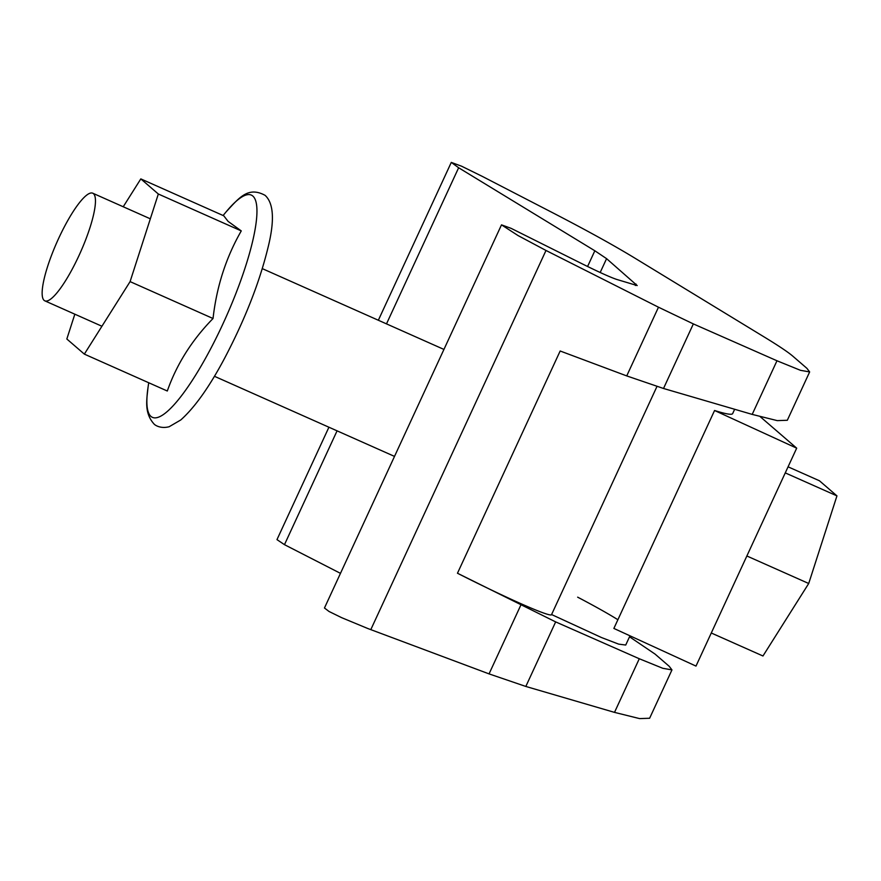 <?xml version="1.0" encoding="UTF-8"?>
<svg xmlns="http://www.w3.org/2000/svg" width="881" height="881" viewBox="0 0 881 881"><rect width="100%" height="100%" fill="white"/><g stroke="black" fill="none" stroke-linecap="round" stroke-linejoin="round"><path stroke-width="1.32" d="M370.802 629.64L546 250.468L518.105 235.601L501.498 224.853L324.461 608L329.042 611.48L341.586 617.636L367.696 628.472L489.054 673.888L525.825 686.453L614.509 712.377L639.573 718.599L649.627 718.246L671.961 669.901L669.208 666.3L655.046 654.076L629.53 636.798M501.498 224.853L511.057 228.322L575.778 260.633C595.633 270.61 609.2 276.854 616.491 279.365L637.183 285.565L606.58 258.651L594.84 250.777L458.638 167.753L451.281 162.401L461.666 166.245L482.359 176.42L555.294 214.105C586.944 230.525 612.934 244.874 633.274 257.164L764.223 336.994C778.606 345.77 788.11 352.136 792.735 356.1L806.897 368.324L809.65 371.925L800.499 370.328L776.976 360.77L693.347 323.911L658.481 307.205L546 250.468M656.962 386.473L551.583 614.542L601.459 637.525L618.66 644.132L625.719 645.035L629.981 635.818M340.473 573.355L284.475 544.667L276.975 539.624L328.921 427.219M671.961 669.901L662.809 668.305L639.287 658.746L555.658 621.898L457.47 573.245C507.808 598.805 551.704 618.066 551.583 614.542M809.65 371.925L787.317 420.27L777.262 420.622L752.198 414.4L663.514 388.477L626.732 375.912L560.162 351.001L457.47 573.245M93.463 193.655A58.917 12.808 -66 0 0 92.747 193.203A58.917 12.808 -66 0 0 57.893 240.061A58.917 12.808 -66 0 0 44.138 300.399A58.917 12.808 -66 0 0 44.854 300.85A58.917 12.808 -66 0 0 79.708 253.992A58.917 12.808 -66 0 0 93.463 193.655M788.066 466.82L819.44 480.773L836.95 495.882L808.714 583.497L762.968 655.993L711.286 632.999M746.868 555.988L808.714 583.497M785.257 472.888L836.95 495.882M140.817 178.898L223.774 215.801L228.091 221.373L241.273 230.91L158.327 194.007L140.817 178.898L123.23 206.76M74.83 314.187L66.835 338.998L84.345 354.118L130.091 281.612L158.327 194.007M84.345 354.118L167.302 391.01C176.696 364.238 191.937 340.077 213.037 318.515L130.091 281.612M213.037 318.515C216.605 286.71 226.01 257.505 241.273 230.91M760.171 416.647L796.688 448.165L695.99 666.091L613.87 628.428L714.568 410.502A166.916 10.682 24.8 0 0 732.662 413.596L734.655 409.269M617.889 619.739A166.916 10.682 24.8 0 0 577.65 597.164M796.688 448.165L714.568 410.502M600.181 272.493L606.58 258.651M635.388 285.51L636.049 284.078M284.475 544.667L337.071 430.842M386.495 323.878L458.638 167.753M520.792 605.181L489.054 673.888M626.732 375.912L658.481 307.205M587.583 266.491L594.84 250.777M752.198 414.4L776.976 360.77M663.514 388.477L693.347 323.911M555.658 621.898L525.825 686.453M639.287 658.746L614.509 712.377M252.814 196.034A121.644 26.452 -66 0 0 226.208 211.759C239.291 197.685 248.046 186.122 265.104 195.351C273.727 203.269 274.707 220.591 268.077 247.33C259.543 282.327 245.061 319.285 224.633 358.193C209.414 386.847 194.789 407.44 180.759 419.973L169.152 426.734C160.188 429.069 154.549 424.84 153.966 423.904C143.801 412.605 146.929 398.895 148.008 387.552A121.644 26.452 -66 0 0 150.981 416.438A121.644 26.452 -66 0 0 222.772 324.252A121.644 26.452 -66 0 0 252.814 196.034M378.345 320.255L451.281 162.401M92.747 193.203L150.332 218.818M262.296 268.628L443.936 349.427M44.854 300.85L101.932 326.245M214.413 376.275L394.512 456.402M148.713 382.739L148.008 387.552M223.102 215.504L226.208 211.759"/></g></svg>
